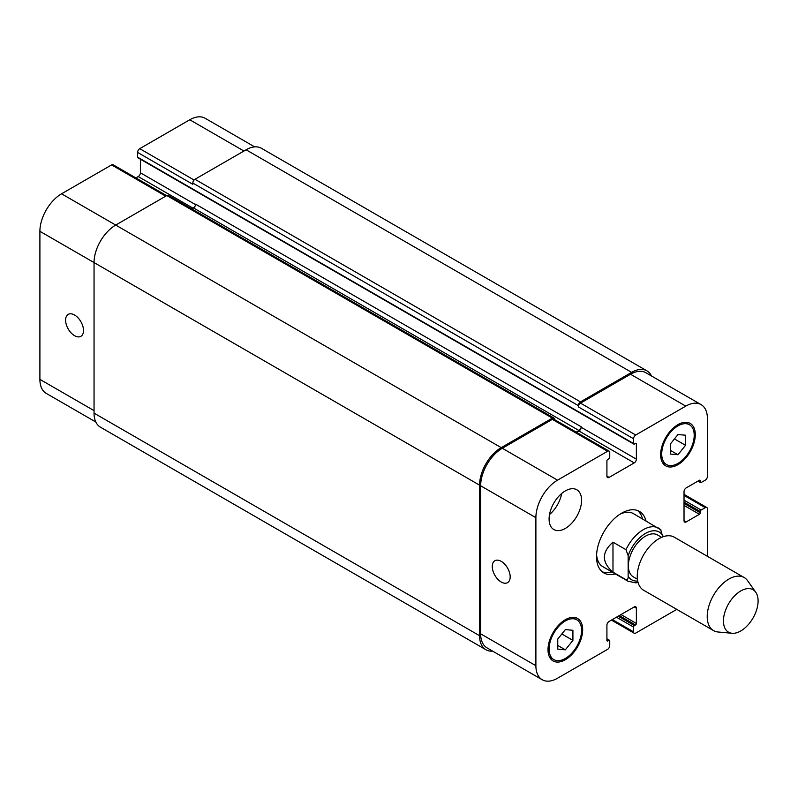 <?xml version="1.0" encoding="UTF-8"?>
<svg xmlns="http://www.w3.org/2000/svg" width="798" height="798" viewBox="0 0 798 798"><rect width="100%" height="100%" fill="white"/><g stroke="black" fill="none" stroke-linecap="round" stroke-linejoin="round"><path stroke-width="1.2" d="M612.984 572.186C601.542 562.181 601.542 552.176 612.984 542.181L625.981 549.682L628.146 555.627L628.146 576.246C628.335 578.65 627.607 579.797 625.981 579.687L612.984 572.186L612.984 542.181M662.799 536.855L660.634 529.673A30.633 17.686 120 0 0 658.619 528.156A30.633 17.686 120 0 0 625.981 549.682M661.642 537.323L657.572 534.979A24.199 13.975 120 0 0 633.373 548.944A24.199 13.975 120 0 0 633.373 576.884L637.442 579.238M642.5 518.85A35.531 20.519 120 0 0 637.602 510.55M602.241 571.797A35.531 20.519 120 0 0 611.876 571.897M661.073 530.012L633.502 513.653A30.633 17.686 120 0 0 619.856 514.281M596.595 554.57A30.633 17.686 120 0 0 602.869 566.7L627.996 581.203L635.777 582.859L638.091 582.53M615.338 573.902A35.531 20.519 -60 0 1 603.886 572.944A35.531 20.519 -60 0 1 603.886 531.917A35.531 20.519 -60 0 1 639.417 511.408A35.531 20.519 -60 0 1 645.971 520.845M755.766 592.266L747.616 580.725A30.633 17.686 120 0 0 744.185 577.553L674.25 537.174A30.633 17.686 120 0 0 643.617 554.859A30.633 17.686 120 0 0 643.617 590.231L713.562 630.61A30.633 17.686 120 0 0 718.01 631.986L732.085 633.283A24.509 14.145 120 0 0 749.422 623.288A24.509 14.145 120 0 0 758.1 600.944A24.509 14.145 120 0 0 755.766 592.266A24.509 14.145 120 0 0 728.524 603.877A24.509 14.145 120 0 0 732.085 633.283M744.185 577.553A30.633 17.686 120 0 0 713.562 595.238A30.633 17.686 120 0 0 713.562 630.61M501.224 582.021A12.658 7.312 60 0 1 492.955 570.869A12.658 7.312 60 0 1 494.9 560.725A12.658 7.312 60 0 1 507.558 568.036A12.658 7.312 60 0 1 507.558 582.65A12.658 7.312 60 0 1 501.224 582.021M74.553 335.689A12.658 7.312 60 0 1 66.284 324.527A12.658 7.312 60 0 1 68.219 314.382A12.658 7.312 60 0 1 80.887 321.694A12.658 7.312 60 0 1 80.887 336.317A12.658 7.312 60 0 1 74.553 335.689M166.632 195.66L113.126 164.767A3.062 1.766 120 0 0 111.59 164.917L61.556 193.804A30.633 17.686 120 0 0 39.9 231.31L39.9 379.369A30.633 17.686 120 0 0 46.244 393.394L95.82 422.012M140.398 159.201L140.398 172.797A3.062 1.766 -60 0 1 138.234 176.548L135.879 177.904M254.662 146.872L205.096 118.254A30.633 17.686 120 0 0 189.774 119.77L139.75 148.657A3.062 1.766 120 0 0 137.585 152.408L137.585 157.166A1.227 0.708 120 0 0 137.835 157.725L633.821 444.077A1.227 0.708 120 0 0 634.43 444.017L635.507 443.389A1.227 0.708 -60 0 1 636.126 443.329A1.227 0.708 -60 0 1 636.375 443.888L636.375 459.149A3.062 1.766 -60 0 1 634.211 462.9L609.093 477.404A3.062 1.766 -60 0 1 607.557 477.553A3.062 1.766 -60 0 1 606.919 476.157L606.919 460.895A1.227 0.708 -60 0 1 607.787 459.399L608.874 458.77A1.227 0.708 120 0 0 609.742 457.274L609.742 452.516A3.062 1.766 120 0 0 609.103 451.119A3.062 1.766 120 0 0 607.577 451.269L557.543 480.157A30.633 17.686 120 0 0 535.887 517.663L535.887 665.722A30.633 17.686 120 0 0 542.231 679.746A30.633 17.686 120 0 0 557.543 678.23L607.577 649.343A3.062 1.766 120 0 0 609.742 645.592L609.742 640.834A1.227 0.708 120 0 0 609.482 640.275A1.227 0.708 120 0 0 608.874 640.335L607.787 640.964A1.227 0.708 -60 0 1 607.178 641.023A1.227 0.708 -60 0 1 606.919 640.465L606.919 625.203A3.062 1.766 -60 0 1 609.093 621.452L634.211 606.949A3.062 1.766 -60 0 1 635.747 606.799A3.062 1.766 -60 0 1 636.375 608.206L636.375 623.457A1.227 0.708 -60 0 1 635.507 624.954L634.43 625.582A1.227 0.708 120 0 0 633.562 627.078L633.562 631.836A3.062 1.766 120 0 0 634.201 633.233A3.062 1.766 120 0 0 635.727 633.083L676.794 609.383M549.513 514.56A22.972 13.267 120 0 0 561.672 493.513M549.094 519.039A22.972 13.267 -60 0 1 559.119 495.927A22.972 13.267 -60 0 1 576.824 489.773A22.972 13.267 -60 0 1 576.824 516.296A22.972 13.267 -60 0 1 553.852 529.563A22.972 13.267 -60 0 1 549.094 519.039M670.38 443.967L677.961 434.531L685.542 435.209L685.542 445.314L677.961 454.75L670.38 454.072L670.38 443.967M677.961 454.75L670.38 450.371M685.542 445.314L674.45 438.91M557.762 639.038L565.343 629.602L572.914 630.28L572.914 640.385L565.343 649.821L557.762 649.143L557.762 639.038M565.343 649.821L557.762 645.442M572.914 640.385L561.822 633.981M661.722 454.022A22.972 13.267 120 0 0 666.48 464.536A22.972 13.267 120 0 0 689.452 451.269A22.972 13.267 120 0 0 689.452 424.745A22.972 13.267 120 0 0 671.746 430.9A22.972 13.267 120 0 0 661.722 454.022M660.634 454.641A24.509 14.145 -60 0 1 671.327 429.982A24.509 14.145 -60 0 1 690.21 423.419A24.509 14.145 -60 0 1 690.22 451.718A24.509 14.145 -60 0 1 665.712 465.862A24.509 14.145 -60 0 1 660.634 454.641M549.094 649.093A22.972 13.267 120 0 0 553.852 659.607A22.972 13.267 120 0 0 576.824 646.34A22.972 13.267 120 0 0 576.824 619.817A22.972 13.267 120 0 0 559.119 625.971A22.972 13.267 120 0 0 549.094 649.093M548.007 649.712A24.509 14.145 -60 0 1 558.71 625.053A24.509 14.145 -60 0 1 577.592 618.49A24.509 14.145 -60 0 1 577.592 646.789A24.509 14.145 -60 0 1 553.084 660.934A24.509 14.145 -60 0 1 548.007 649.712M707.417 556.326L707.417 508.915A3.062 1.766 120 0 0 706.789 507.508A3.062 1.766 120 0 0 705.252 507.668L701.143 510.042A1.227 0.708 120 0 0 700.275 511.538L700.275 512.795A1.227 0.708 -60 0 1 699.407 514.291L686.19 521.922A3.062 1.766 -60 0 1 684.664 522.072A3.062 1.766 -60 0 1 684.026 520.665L684.026 491.658A3.062 1.766 -60 0 1 686.19 487.907L699.407 480.276A1.227 0.708 -60 0 1 700.016 480.216A1.227 0.708 -60 0 1 700.275 480.775L700.275 482.032A1.227 0.708 120 0 0 700.524 482.591A1.227 0.708 120 0 0 701.143 482.531L705.252 480.157A3.062 1.766 120 0 0 707.417 476.406L707.417 418.631A30.633 17.686 120 0 0 701.073 404.606A30.633 17.686 120 0 0 685.761 406.122L635.727 435.01A3.062 1.766 120 0 0 633.562 438.76L633.562 443.518A1.227 0.708 120 0 0 633.821 444.077M542.231 679.746L486.999 647.856A30.633 17.686 -60 0 1 480.655 633.831L480.655 485.783A30.633 17.686 -60 0 1 502.311 448.267L552.346 419.379A3.062 1.766 -60 0 1 553.872 419.229L609.103 451.119M578.331 405.623A3.062 1.766 -60 0 1 580.495 401.873L631.617 372.367A30.633 17.686 -60 0 1 646.929 370.851L261.405 148.268A30.633 17.686 120 0 0 246.093 149.785L194.971 179.291A3.062 1.766 120 0 0 192.807 183.041L578.331 405.623L578.331 406.88A3.062 1.766 -60 0 1 580.495 403.13L630.53 374.242A30.633 17.686 -60 0 1 645.841 372.726L701.073 404.606M576.635 432.366L578.979 431.01A3.062 1.766 120 0 0 581.153 427.259L581.153 426.76A3.062 1.766 120 0 1 578.979 430.511L576.196 432.117M492.655 651.128A30.633 17.686 -60 0 1 485.912 649.732A30.633 17.686 -60 0 1 479.568 635.707L479.568 485.154A30.633 17.686 -60 0 1 501.224 447.638L552.346 418.132A3.062 1.766 -60 0 1 553.872 417.982A3.062 1.766 -60 0 1 554.51 419.379L554.51 419.598M646.929 370.851A30.633 17.686 -60 0 1 651.507 375.988M553.872 417.982L168.348 195.4A3.062 1.766 120 0 0 166.822 195.55L115.71 225.066A30.633 17.686 120 0 0 94.044 262.572L94.044 413.135A30.633 17.686 120 0 0 100.388 427.149L485.912 649.732M581.153 426.76L195.63 204.178A3.062 1.766 -60 0 1 193.455 207.929L191.759 208.916M192.807 183.041L192.807 184.298L137.585 152.408M628.146 576.246A27.571 15.92 120 0 0 637.732 581.054M662.799 535.618A27.571 15.92 120 0 0 645.472 533.423A27.571 15.92 120 0 0 628.146 555.627M625.981 579.687A30.633 17.686 120 0 0 627.996 581.203M480.655 633.831L535.887 665.722M634.211 606.949L636.375 608.206M612.335 619.577L633.562 631.836M684.026 495.408L705.252 507.668M684.026 520.665L686.19 521.922M630.53 374.242L685.761 406.122M580.495 403.13L635.727 435.01M578.331 406.88L633.562 438.76M578.979 431.01L634.211 462.9M581.153 427.259L636.375 459.149M606.919 476.157L609.093 477.404M552.346 419.379L607.577 451.269M502.311 448.267L557.543 480.157M480.655 485.783L535.887 517.663M94.044 410.631L39.9 379.369M243.929 151.031L189.774 119.77M194.084 180.029L139.75 148.657M195.59 204.657L140.398 172.797M193.026 208.178L138.234 176.548M165.735 196.178L111.59 164.917M501.224 447.638L61.556 193.804M479.568 485.154L39.9 231.31M606.919 640.465L607.787 640.964M606.919 639.208L608.874 640.335M94.044 413.135L479.568 635.707M166.822 195.55L552.346 418.132M193.455 207.929L578.979 430.511M635.507 443.389L636.375 443.888M137.585 157.166L633.562 443.518M194.971 179.291L580.495 401.873M246.093 149.785L631.617 372.367M698.32 480.905L700.275 482.032M699.407 480.276L700.275 480.775M684.026 505.413L699.407 514.291M684.026 503.408L700.275 512.795M684.026 502.161L700.275 511.538M684.026 500.166L701.143 510.042M616.455 617.203L633.562 627.078M618.181 616.206L634.43 625.582M619.268 615.577L635.507 624.954M621.004 614.58L636.375 623.457M689.452 424.745L685.183 422.282M666.48 464.536L662.21 462.072M576.824 619.817L572.565 617.353M553.852 659.607L549.593 657.143M634.201 633.233L611.438 620.096M706.789 507.508L684.026 494.371M606.919 638.799L609.482 640.275M697.961 481.114L700.524 482.591"/></g></svg>
